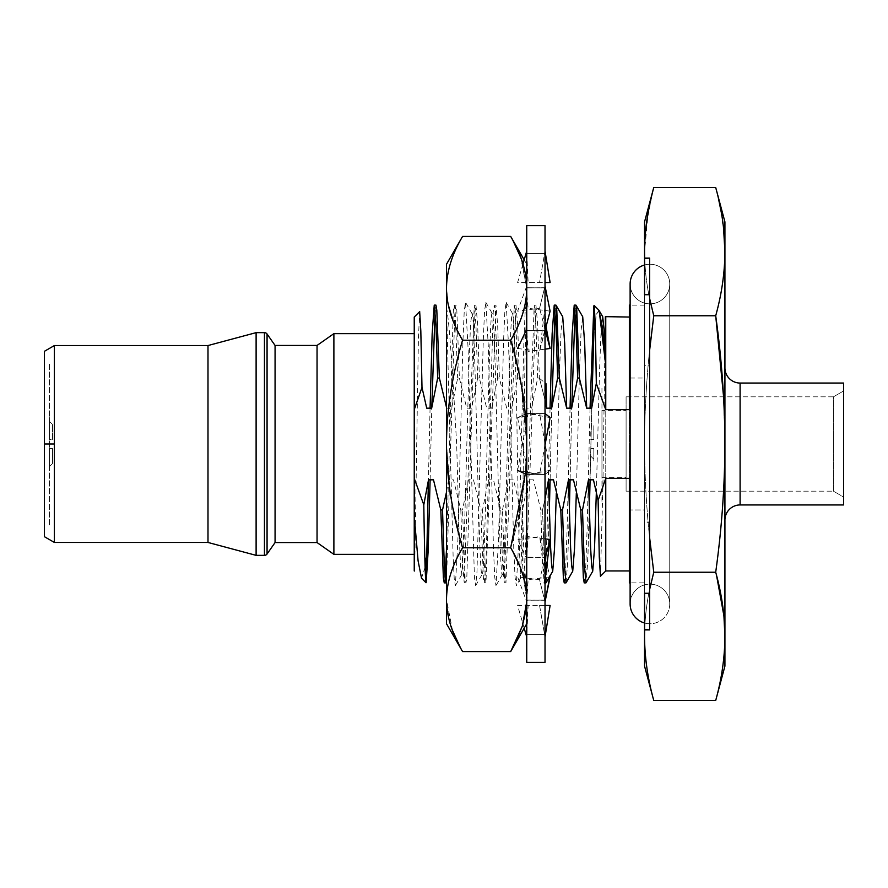 <?xml version="1.0" encoding="UTF-8"?>
<svg xmlns="http://www.w3.org/2000/svg" width="888" height="888" viewBox="0 0 888 888"><rect width="100%" height="100%" fill="white"/><g stroke="black" fill="none" stroke-linecap="round" stroke-linejoin="round"><path stroke-width="0.67" stroke-dasharray="4.44 3.33" d="M44.4 351.315L44.4 444L54.401 444L54.401 542.457L54.401 444L44.4 444L44.4 536.685M44.4 362.515L44.4 525.485L44.4 362.515M54.401 444L54.401 345.543L54.401 444M207.992 542.457L207.992 345.543L207.992 542.457M256.11 555.355L256.11 332.645L256.11 555.355M264.446 555.355L264.446 332.645L264.446 555.355M267.066 553.99L267.066 334.01L267.066 553.99M275.069 542.557L275.069 345.443L275.069 542.557M317.049 542.557L317.049 345.443L317.049 542.557M333.888 554.356L333.888 333.644L333.888 554.356M414.241 554.356L414.241 333.644L414.241 554.356M414.241 478.355L414.241 409.646M446.509 407.181L446.697 408.18L451.67 408.18L457.664 378.033L459.374 378.033L466.7 408.18L471.672 408.18L477.655 378.033L479.365 378.033L486.691 408.18L491.663 408.18L497.657 378.033L499.367 378.033L506.693 408.18L511.666 408.18L517.649 378.033L519.358 378.033L526.684 408.18L531.657 408.18L537.651 378.033L539.36 378.033L545.021 399.989L539.449 378.332L545.021 382.906M630.125 378.033L644.544 378.033L644.544 365.712L649.628 365.712L649.628 522.288L644.544 522.288L644.544 509.967L630.125 509.967L644.544 509.967L644.544 582.883L644.544 305.117L644.544 378.033L630.125 378.033M550.049 408.18L547.141 528.593L545.676 568.564L544.222 582.883L542.513 563.269L540.803 509.967L542.513 509.967L545.021 499.3L542.513 509.967L540.803 509.967L533.477 479.82L528.504 479.82L522.51 509.967L520.801 509.967L513.475 479.82L508.502 479.82L502.519 509.967L500.81 509.967L493.484 479.82L488.511 479.82L482.517 509.967L480.808 509.967L473.482 479.82L468.509 479.82L462.526 509.967L460.817 509.967L453.491 479.82L448.518 479.82L446.509 492.041M649.628 593.273L649.628 294.727M414.652 571.35L418.415 338.461L419.669 311.655M414.241 317.049L414.241 570.951M425.097 567.199L421.511 578.199M590.043 408.18L587.135 528.604L585.669 568.575L584.215 582.883M589.332 510.6L587.69 562.015L586.058 582.772L588.011 554.134L593.828 334.099L596.348 314.718L598.878 310.178M570.052 408.18L567.132 528.593L565.678 568.564L564.224 582.883M566.056 582.761L567.698 561.993L569.341 510.6L567.698 562.015L566.056 582.772M570.096 479.82L571.783 407.281L570.096 479.82M576.323 306.194L575.069 310.101L575.924 305.117M542.513 509.967L545.032 577.411L542.513 509.967M546.065 582.75L547.707 561.904L549.339 510.6L547.696 562.026L546.053 582.772M550.105 479.82L551.781 407.281L550.105 479.82M556.321 306.171L555.078 310.101L555.932 305.117M537.651 378.033L535.941 324.742L534.221 305.117L524.231 582.883L522.51 563.269L520.801 509.967L522.51 509.967L524.22 563.269L525.94 582.883L535.93 305.117L537.651 324.742L539.36 378.033L537.651 378.033M517.649 378.033L515.939 324.742L514.23 305.117L504.229 582.883L502.519 563.269L500.81 509.967L502.519 509.967L504.229 563.269L505.938 582.883L515.939 305.117L517.649 324.742L519.358 378.033L517.649 378.033M485.947 563.203L484.238 582.883L483.372 577.888L480.808 509.967L482.517 509.967L484.226 563.269L485.947 582.883L495.937 305.117L497.657 324.742L499.367 378.033L497.657 378.033L495.082 310.123L494.228 305.117L493.195 312.398L485.947 563.203M446.509 580.73L454.767 314.541L455.944 305.117L456.809 310.123L459.374 378.033L457.664 378.033L455.089 310.123L454.234 305.117L453.269 311.455L446.509 548.984M445.099 577.899L444.244 582.883M477.655 378.033L475.946 324.742L474.236 305.117L464.235 582.883L462.526 563.269L460.817 509.967L462.526 509.967L465.09 577.888L465.945 582.883L466.799 577.866L474.914 312.398L475.946 305.117L477.655 324.742L479.365 378.033L477.655 378.033M644.544 305.117L629.359 305.117L629.359 582.883L644.544 582.883M430.07 408.18L428.393 480.719M430.125 479.82L431.801 407.281M435.098 310.101L435.953 305.117M556.321 493.229L559.529 371.184L561.127 329.848L562.726 316.772M576.323 493.229L579.52 371.206L581.118 329.87L582.717 316.761M596.314 493.229L599.522 371.195L601.12 329.859L602.719 316.761M599.189 310.667L596.503 313.997L593.828 334.099M591.774 407.281L590.098 479.82M605.76 570.951L605.76 317.049L605.76 570.951M605.361 316.65L602.897 487.312L600.443 576.245M629.359 478.355L629.359 409.646M644.544 666.111L644.544 636.352C644.666 657.409 647.74 678.787 653.757 700.466C647.74 678.787 644.666 657.409 644.544 636.352C644.666 615.295 647.74 593.917 653.757 572.238C647.785 529.415 644.71 486.668 644.544 444L644.544 636.352C644.544 675.724 644.544 675.724 644.544 636.352L644.544 251.648L645.143 235.853M644.544 294.727L644.544 593.273M644.544 509.967L644.544 298.856L644.544 509.967M644.544 636.352C644.666 615.295 647.74 593.917 653.757 572.238L715.706 572.238L716.561 575.491L715.706 572.238L653.757 572.238C647.785 529.415 644.71 486.668 644.544 444C644.688 401.631 647.763 358.885 653.757 315.762C647.74 294.083 644.666 272.716 644.544 251.648L644.544 444C644.688 401.631 647.763 358.885 653.757 315.762C647.74 294.083 644.666 272.716 644.544 251.648L648.24 211.943M724.919 666.111L724.919 636.352C724.786 657.409 721.722 678.787 715.706 700.466C721.722 678.787 724.786 657.409 724.919 636.352L724.919 444C724.752 486.668 721.678 529.415 715.706 572.238C721.678 529.415 724.752 486.668 724.919 444L724.919 251.648C724.786 272.716 721.722 294.083 715.706 315.762L653.757 315.762L715.706 315.762C721.722 294.083 724.786 272.716 724.919 251.648L724.919 221.889M649.628 365.712L649.628 522.288L649.628 365.712M646.331 224.231L652.902 190.787M644.544 221.889L644.544 251.648M650.16 202.32L651.015 198.512M715.706 187.535L716.561 190.787L715.706 187.535M718.448 198.512L719.302 202.32M721.223 211.943L724.497 238.528M724.919 636.352C724.919 675.724 724.919 675.724 724.919 636.352L724.919 444L723.587 396.825L724.919 444L724.919 251.648M724.919 367.876L724.919 520.124L724.919 367.876M721.478 213.364L723.52 227.517M740.104 383.061L740.104 504.939L740.104 383.061M843.6 504.939L843.6 383.061L843.6 504.939M843.6 497.047L843.6 390.953L843.6 497.047L833.444 491.175L833.444 396.825L843.6 390.953L843.6 497.047L843.6 390.953L833.444 396.825L833.444 491.175L843.6 497.047M626.096 396.825L626.096 491.175L833.444 491.175L833.444 396.825L626.096 396.825L626.096 491.175L626.096 396.825L833.444 396.825L833.444 491.175L626.096 491.175L626.096 396.825M626.096 410.411L626.096 477.589L626.096 410.411L601.953 410.411L601.953 477.589L626.096 477.589L626.096 410.411L626.096 477.589L601.953 477.589L601.953 410.411L626.096 410.411M49.473 524.997L49.473 363.003L49.473 524.997M49.473 417.593L49.473 470.407L49.473 417.593M601.953 501.376L601.953 386.624L601.953 501.376M601.953 424.708L601.953 463.292L601.953 424.708M49.473 439.427C49.473 412.476 49.473 412.476 49.473 439.427C49.473 416.072 49.473 416.072 49.473 439.427L49.473 421.4L49.473 439.427L52.525 439.427L49.473 439.427M49.473 448.573C49.473 471.928 49.473 471.928 49.473 448.573C49.473 475.524 49.473 475.524 49.473 448.573L52.525 448.573L52.525 463.547L52.525 448.573L49.473 448.573L49.473 466.6L49.473 448.573M593.828 448.573L593.828 462.282L593.828 448.573C593.828 462.437 593.828 462.437 593.828 448.573L593.828 459.229L593.828 448.573L590.775 448.573L590.775 456.188L590.775 448.573L593.828 448.573M593.828 425.718L593.828 439.427C593.828 425.563 593.828 425.563 593.828 439.427L593.828 425.718M52.525 439.427L52.525 424.453L52.525 439.427M590.775 431.812L590.775 439.427L593.828 439.427L593.828 428.771L593.828 439.427L590.775 439.427L590.775 431.812L593.828 428.771M526.739 662.348L526.739 225.652L526.739 662.348M526.739 329.104L526.739 636.962L526.739 329.104L526.739 330.569L544.599 330.813L545.01 314.763L545.021 413.83L545.021 307.559L545.021 580.452M545.021 662.348L545.021 225.652L545.021 662.348M545.021 636.696L545.021 413.531L526.85 413.531L526.739 421.545L526.739 330.569L544.599 330.813L539.571 351.359L545.021 330.547L526.85 330.813L526.739 324.364L526.739 413.83L544.599 413.531L545.01 434.077L544.999 300.455M545.021 300.632L545.021 253.413L526.85 253.457L526.739 252.347L526.739 287.901L544.599 287.723L526.739 287.901L526.739 286.014L517.604 311.155L539.571 308.28L544.599 287.723L539.571 308.28L545.21 329.825M545.021 573.248L545.021 474.17L526.85 474.47L526.739 466.455L526.739 557.431L544.599 557.187L545.01 573.237M549.428 576.934L528.127 579.72L526.85 600.277L545.021 600.099L526.85 600.277L526.739 595.393L526.739 634.587L544.599 634.543L545.021 636.962L544.599 634.543L526.739 634.587L526.739 636.962M545.021 587.345L545.021 634.587L526.85 634.543L526.739 635.653L526.739 600.099L544.599 600.277L545.01 587.479M545.021 453.935L545.021 557.431L526.85 557.187L526.739 563.636L526.739 474.17L544.599 474.47L545.01 453.935M550.105 311.155L528.127 308.28L526.739 292.607L526.739 253.413L544.599 253.457L545.021 251.038L545.021 287.901L526.85 287.723L545.021 287.901L545.021 286.014L544.599 330.813L539.571 351.359L517.604 348.485M545.021 349.151L528.127 351.359L526.85 330.813L545.021 330.569M550.105 282.528L528.127 282.528L526.85 253.457L545.021 253.413L545.021 251.038L539.571 282.528L545.021 282.528M522.988 263.958L517.604 282.528L539.571 282.528L544.599 253.457L526.739 253.413L526.739 251.038M544.599 413.531L539.571 413.531L550.105 470.396L545.021 474.47L544.599 413.531L526.739 413.531L517.604 417.604L539.571 413.531L544.599 413.531L533.022 414.74M526.85 474.47L528.127 474.47L517.604 417.604L526.739 413.531L526.85 474.47L545.021 474.47L550.105 470.396L529.803 474.159M526.739 466.455L526.839 467.465M526.739 557.431L526.739 558.896L517.604 539.516L539.571 536.641L544.599 557.187L526.739 557.431M545.021 538.85L528.127 536.641L526.85 557.187L545.021 557.431L545.021 580.441L544.599 557.187L539.571 536.641L549.905 576.112M524.186 628.171L517.604 605.472L539.571 605.472L544.599 634.543L539.571 605.472L550.105 605.472M545.021 636.962L545.021 634.587L526.85 634.543L528.127 605.472L545.021 605.472M526.739 600.099L526.739 601.986L517.604 576.845L539.571 579.72L544.599 600.277L526.739 600.099M545.021 580.441L544.599 600.277L539.571 579.72L550.105 539.516M526.739 474.17L526.85 413.531L545.021 413.531L544.599 474.47L533.022 473.26L544.599 474.47L526.739 474.17M526.85 413.531L528.127 413.531L517.604 470.396L533.022 473.26M544.599 474.47L539.571 474.47L545.021 445.021M550.105 417.604L529.803 413.841M452.569 630.835L446.509 599.678C446.509 631.535 446.509 631.535 446.509 599.678L446.509 288.323C446.609 271.661 451.959 254.357 462.57 236.43C451.959 254.357 446.609 271.661 446.509 288.323L446.509 444C446.609 410.656 451.959 376.068 462.57 340.215L510.689 340.215L515.24 357.076L510.689 340.215L462.57 340.215L460.461 336.474L462.57 340.215C451.959 376.068 446.609 410.656 446.509 444L446.509 599.678C446.609 583.005 451.959 565.712 462.57 547.785L510.689 547.785L521.212 569.941L510.689 547.785L462.57 547.785L451.481 500.277L462.57 547.785C451.959 565.712 446.609 583.005 446.509 599.678L446.509 623.753M446.509 504.717L446.509 303.641L446.509 504.717M526.739 303.396L525.174 350.46L522.044 540.881L520.468 578.377L518.525 522.521L516.583 403.685C515.229 346.864 513.875 316.805 512.52 313.497C509.135 305.561 505.738 583.028 502.364 574.503C498.978 582.606 495.593 305.317 492.207 313.497C488.822 305.461 485.436 582.572 482.051 574.503C478.665 582.395 475.28 305.239 471.905 313.497L470.651 323.165L469.397 350.738L464.391 533.277L461.882 574.381L460.583 566.1L459.274 538.228L456.665 444C453.246 385.192 449.861 324.841 446.509 307.481L453.146 557.276L454.256 579.32L455.366 585.669L457.897 540.237L462.981 339.915L464.246 311L465.523 302.331L468.054 347.752L474.403 577.034L475.679 585.658L476.945 572.716L483.294 339.838L484.559 310.955L485.836 302.342L488.367 347.807L493.451 548.107L494.716 577.011L495.981 585.669L498.523 540.248L503.607 339.904L504.872 311L506.138 302.331L508.68 347.774L513.764 548.162L515.029 577.045L516.294 585.658L518.836 540.17L523.92 339.849L525.185 310.966L526.451 302.342L526.739 584.648L526.739 303.696M506.138 302.331L512.52 313.497M485.836 302.353L492.207 313.497M475.679 585.658L482.051 574.503M526.739 599.678C526.739 631.535 526.739 631.535 526.739 599.678L526.739 288.323C526.739 256.466 526.739 256.466 526.739 288.323L526.739 599.678C526.651 616.339 521.3 633.644 510.689 651.57C521.3 633.644 526.651 616.339 526.739 599.678L526.739 623.753L526.739 599.678L523.232 576.09L526.739 599.678M521.245 258.686L526.739 288.323L526.739 444L526.739 288.323C526.651 304.995 521.3 322.289 510.689 340.215C521.3 322.289 526.651 304.995 526.739 288.323L526.739 264.247L526.739 288.323L520.679 257.165M525.319 473.837L526.739 444C526.651 477.344 521.3 511.932 510.689 547.785C521.3 511.932 526.651 477.344 526.739 444L521.212 384.526L526.739 444L525.319 473.837M517.316 365.69L519.269 374.581L517.316 365.69M457.498 642.113L456.288 639.604M449.872 490.121L446.509 444L449.872 490.121M515.75 245.887L516.905 248.263M457.953 331.668L452.758 319.969L457.953 331.668M448.151 304.351L446.509 288.323L448.151 304.351M510.689 236.43L512.787 240.171M446.509 264.247L446.509 288.323M462.57 651.57L460.461 647.818M452.17 629.747L448.806 618.67M446.897 607.47L446.509 599.678M669.741 603.951A19.802 19.802 0 0 1 644.544 623.01A19.802 19.802 0 0 0 669.741 603.951L669.741 284.049L669.741 603.951A19.802 19.802 0 0 0 649.938 584.149A19.802 19.802 0 0 0 630.125 603.951L630.125 284.049L630.125 603.951A19.802 19.802 0 0 1 649.938 584.149A19.802 19.802 0 0 1 669.741 603.951L669.741 284.049A19.802 19.802 0 0 0 644.544 264.99A19.802 19.802 0 0 1 669.741 284.049L669.741 603.951M630.125 284.049A19.802 19.802 0 0 0 649.938 303.851A19.802 19.802 0 0 0 669.741 284.049A19.802 19.802 0 0 1 649.938 303.851A19.802 19.802 0 0 1 630.125 284.049M544.222 582.883L545.931 582.883M534.221 305.117L535.93 305.117M524.231 582.883L525.94 582.883M514.23 305.117L515.939 305.117M504.229 582.883L505.938 582.883M484.238 582.883L485.947 582.883M495.937 305.117L494.228 305.117M454.234 305.117L455.944 305.117M474.236 305.117L475.946 305.117M464.235 582.883L465.945 582.883M49.473 421.4L52.525 424.453M52.525 463.547L49.473 466.6M593.828 459.229L590.775 456.188M545.021 308.325L546.042 326.651M545.021 445.077L544.655 441.014M545.021 581.207L539.904 537.995M545.021 442.923L544.655 446.986M526.739 421.523L526.839 420.535M545.021 306.793L539.904 350.005M520.534 578.332L516.294 585.658M502.508 574.37L495.981 585.658M472.039 313.619L465.523 302.342M461.882 574.37L455.366 585.658M524.186 259.829L526.739 264.247"/><path stroke-width="1.33" d="M54.401 542.457L44.4 536.685L44.4 351.315L44.4 444L54.401 444L54.401 542.457L207.992 542.457L54.401 542.457L54.401 444L44.4 444L44.4 351.315L54.401 345.543L54.401 444L54.401 345.543L207.992 345.543L54.401 345.543M207.992 345.543L207.992 542.457L207.992 345.543L256.11 332.645L256.11 555.355L207.992 542.457L256.11 555.355L264.446 555.355A3.197 3.197 0 0 0 267.066 553.99A3.197 3.197 0 0 1 264.446 555.355L264.446 332.645L256.11 332.645L207.992 345.543M267.066 334.01A3.197 3.197 0 0 0 264.446 332.645A3.197 3.197 0 0 1 267.066 334.01L267.066 553.99L267.066 334.01L275.069 345.443L275.069 542.557L267.066 553.99L275.069 542.557L317.049 542.557L275.069 542.557L275.069 345.443L267.066 334.01M264.446 332.645L264.446 555.355L256.11 555.355L256.11 332.645L264.446 332.645M317.049 345.443L275.069 345.443L317.049 345.443L317.049 542.557L317.049 345.443L333.888 333.644L333.888 554.356L317.049 542.557L333.888 554.356L414.241 554.356L333.888 554.356L333.888 333.644L317.049 345.443M414.241 333.644L333.888 333.644L414.241 333.644M419.669 311.655L420.823 330.935L421.989 387.368L414.241 409.646L414.241 478.355L414.241 409.646L421.989 387.368L426.706 408.18L431.679 408.18L437.662 378.033L439.371 378.033L446.697 408.18M545.021 382.906L546.02 383.716L546.686 408.18L545.021 399.989L546.686 408.18L551.659 408.18L557.642 378.033L559.351 378.033L566.677 408.18L571.65 408.18L577.644 378.033L579.353 378.033L586.679 408.18L591.652 408.18L596.314 383.438L605.76 409.646L629.359 409.646L629.359 378.033L630.125 378.033L629.359 378.033L629.359 305.117L630.125 305.117M630.125 582.883L629.359 582.883L629.359 509.967L630.125 509.967L629.359 509.967L629.359 478.355L605.76 478.355L598.112 500.399L593.462 479.82L588.489 479.82L582.506 509.967L580.796 509.967L573.47 479.82L568.498 479.82L562.504 509.967L560.794 509.967L553.468 479.82L548.495 479.82L545.021 499.3L548.495 479.82L550.616 547.552L551.67 566.067L552.725 571.239L554.523 548.495L556.321 493.229M446.509 492.041L442.524 509.967L440.814 509.967L433.488 479.82L428.516 479.82L423.798 504.806L414.241 478.355L423.798 504.806C424.597 557.153 425.385 583.061 426.173 582.539L426.173 557.997L425.097 567.199M644.544 593.273L644.544 636.352C644.666 657.409 647.74 678.776 653.757 700.466L715.706 700.466C721.722 678.776 724.797 657.409 724.919 636.352L723.931 616.117L724.919 636.352C724.786 615.284 721.722 593.917 715.706 572.238L653.757 572.238L649.628 589.51L649.628 537.684L653.757 572.238L649.628 589.51L649.628 629.903L644.544 629.459L644.544 593.273L649.628 593.273M649.628 294.727L644.544 294.727L644.544 258.541L649.628 258.097L649.628 629.903L644.644 629.903L644.544 636.352L644.544 629.459L644.544 636.352C644.666 657.409 647.74 678.776 653.757 700.466L644.544 666.111L644.544 636.352M414.241 409.646L414.241 317.049L419.702 311.599M421.511 578.199L418.093 560.85L414.652 520.856L414.241 570.951L414.241 478.355M629.359 409.646L605.76 409.646L605.76 317.049L605.76 409.646L596.314 383.438C595.482 328.549 594.66 302.775 593.828 306.127L593.828 334.099L593.828 306.127L590.043 408.18M585.925 582.883L584.215 582.883L583.361 577.877L580.796 509.967L582.506 509.967L584.215 563.258L586.069 582.739L584.282 564.657L582.506 509.967L588.489 479.82L590.609 547.563L591.663 566.078L592.718 571.228L594.516 548.484L596.314 493.229M574.214 305.117L575.924 305.117L576.789 310.123L579.353 378.033L577.644 378.033L575.935 324.742L574.214 305.117L572.138 333.844L570.052 408.18M565.934 582.883L564.224 582.883L563.358 577.888L560.794 509.967L562.504 509.967L564.213 563.269L566.056 582.761L564.28 564.668L562.504 509.967L568.498 479.82L570.607 547.563L571.661 566.078L572.727 571.228L574.525 548.484L576.323 493.229M569.341 510.6L570.096 479.82L569.341 510.6M571.783 407.281L575.069 310.101L571.783 407.281M554.223 305.117L555.932 305.117L556.787 310.123L559.351 378.033L557.642 378.033L555.932 324.742L554.223 305.117L552.136 333.844L550.049 408.18M545.032 577.411L545.931 582.883L545.032 577.411M549.339 510.6L550.105 479.82L549.339 510.6M551.781 407.281L555.078 310.101L551.781 407.281M446.509 548.984L445.099 577.899M445.954 582.883L444.244 582.883L443.378 577.888L440.814 509.967L442.524 509.967L444.233 563.269L445.099 577.888L445.954 582.883L446.509 580.73M434.243 305.117L435.953 305.117L436.807 310.112L439.371 378.033L437.662 378.033L435.953 324.731L434.243 305.117L432.156 333.855L430.07 408.18M428.393 480.719L426.173 582.539L428.149 551.093L430.125 479.82M431.801 407.281L435.098 310.101M556.055 305.228L562.726 316.772L564.701 343.745L566.677 408.18L559.351 378.033L556.321 306.171M582.717 316.761L584.692 343.734L586.679 408.18L579.353 378.033L576.323 306.194M599.089 310.5L602.719 316.761L604.04 329.781L605.361 362.171L599.189 310.667M593.828 334.099L591.774 407.281M590.098 479.82L589.332 510.6M600.443 576.245L599.278 556.92L598.112 500.399L605.76 478.355L605.76 570.951L605.76 478.355L629.359 478.355M598.79 310.079L594.072 305.361L593.828 306.127M598.878 310.178L602.108 325.907L605.361 362.171L605.361 316.65L629.359 317.049M724.497 238.528L724.919 251.648C724.786 230.591 721.722 209.213 715.706 187.535L653.757 187.535C647.74 209.213 644.666 230.591 644.544 251.648L644.644 258.097L649.628 258.097L649.628 298.49L653.757 315.762L715.706 315.762C721.722 294.083 724.797 272.705 724.919 251.648C724.786 230.591 721.722 209.213 715.706 187.535L653.757 187.535C647.74 209.213 644.666 230.591 644.544 251.648C644.544 212.276 644.544 212.276 644.544 251.648L644.544 294.727M716.561 575.491L723.898 615.739L716.561 575.491M723.52 227.517L724.919 251.648L724.919 444C724.752 401.332 721.678 358.586 715.706 315.762C721.722 294.083 724.797 272.705 724.919 251.648C724.919 212.276 724.919 212.276 724.919 251.648L724.919 636.352C724.786 615.284 721.722 593.917 715.706 572.238C721.7 529.115 724.775 486.369 724.919 444L724.919 636.352C724.797 657.409 721.722 678.776 715.706 700.466L653.757 700.466M645.143 235.853L646.331 224.231M644.544 251.648L644.544 221.889L653.757 187.535M649.628 350.316L649.628 298.49L653.757 315.762L649.628 350.316L649.628 537.684L653.757 572.238L715.706 572.238C721.7 529.115 724.775 486.369 724.919 444C724.752 401.332 721.678 358.586 715.706 315.762L723.587 396.825L715.706 315.762L653.757 315.762L649.628 350.316M648.24 211.943L650.16 202.32M651.015 198.512L652.902 190.787M721.478 213.364L718.448 198.512M719.302 202.32L721.223 211.943M724.919 636.352L724.919 666.111L715.706 700.466M715.706 187.535L724.919 221.889L724.919 251.648M724.919 367.876A15.196 15.196 -0 0 0 740.104 383.061A15.196 15.196 180 0 1 724.919 367.876M740.104 504.939A15.196 15.196 -0 0 0 724.919 520.124A15.196 15.196 180 0 1 740.104 504.939L740.104 383.061L843.6 383.061L843.6 504.939L740.104 504.939L740.104 383.061L843.6 383.061L843.6 504.939L740.104 504.939M526.739 225.652L526.739 662.348L545.021 662.348L526.739 662.348L526.739 225.652L545.021 225.652L526.739 225.652M545.021 225.652L545.021 662.348L545.021 225.652M545.21 329.814L550.105 348.485L545.21 329.825L550.105 348.485L545.021 349.151M545.021 251.038L550.105 282.528L545.021 251.038M545.021 282.528L550.105 282.528M526.739 251.038L522.988 263.958M549.905 576.112L545.021 601.986L550.105 576.845L549.428 576.934M526.739 636.962L524.186 628.171M550.105 605.472L545.021 636.962L550.105 605.472L545.021 605.472M545.021 579.675L550.094 539.516L545.021 558.896L550.105 539.516L545.021 538.85M526.739 474.47L517.604 470.396L526.739 474.47M545.021 445.021L550.105 417.604L545.021 413.531L550.105 417.604M545.021 286.014L550.105 311.155L545.021 286.014M545.021 330.547L550.105 311.155M526.739 329.104L517.604 348.485M446.509 599.678C446.609 583.005 451.959 565.712 462.57 547.785C451.959 511.932 446.609 477.344 446.509 444C446.609 410.667 451.959 376.068 462.57 340.215C451.959 322.289 446.609 304.995 446.509 288.323C446.609 304.995 451.959 322.289 462.57 340.215L510.689 340.215C521.3 376.068 526.651 410.656 526.739 444C526.651 410.656 521.3 376.068 510.689 340.215L462.57 340.215C451.959 376.068 446.609 410.667 446.509 444L446.509 288.323C446.609 271.661 451.959 254.357 462.57 236.43L510.689 236.43L462.57 236.43C451.959 254.357 446.609 271.661 446.509 288.323C446.509 256.466 446.509 256.466 446.509 288.323L446.509 599.678C446.609 616.339 451.959 633.644 462.57 651.57L510.689 651.57L522.288 626.284L526.706 601.898L522.288 626.284L510.689 651.57L462.57 651.57L446.509 623.753L446.509 444C446.609 477.344 451.959 511.932 462.57 547.785L510.689 547.785L525.319 473.837L510.689 547.785L462.57 547.785C451.959 565.712 446.609 583.005 446.509 599.678C446.609 616.339 451.959 633.644 462.57 651.57M510.689 236.43C521.3 254.357 526.651 271.661 526.739 288.323C526.651 304.995 521.3 322.289 510.689 340.215C521.3 322.289 526.651 304.995 526.739 288.323C526.651 271.661 521.3 254.357 510.689 236.43L524.186 259.829M526.739 599.678C526.651 583.005 521.3 565.712 510.689 547.785C521.3 565.712 526.651 583.005 526.739 599.678M515.24 357.076L517.316 365.69L515.24 357.076M519.269 374.581L521.212 384.526L519.269 374.581M521.212 569.941L523.232 576.09L521.212 569.941M461.172 649.095L457.498 642.113M456.288 639.604L452.569 630.835M451.481 500.277L449.872 490.121L451.481 500.277M512.087 238.905L515.75 245.887M516.905 248.263L520.679 257.165M460.461 336.474L457.953 331.668L460.461 336.474M452.758 319.969L448.151 304.351L452.758 319.969M512.787 240.171L521.245 258.686M446.509 288.323L446.509 264.247L462.57 236.43M460.461 647.818L452.17 629.747M448.806 618.67L446.897 607.47M644.544 623.01A19.802 19.802 0 0 1 630.125 603.951L630.125 284.049A19.802 19.802 0 0 1 644.544 264.99A19.802 19.802 0 0 0 630.125 284.049L630.125 603.951A19.802 19.802 0 0 0 644.544 623.01M426.04 582.739L421.6 578.299M544.222 582.883L545.931 582.883M552.725 571.239L546.053 582.772M572.727 571.228L566.056 582.772M582.717 316.772L576.057 305.228M592.718 571.228L586.058 582.772M629.359 570.951L605.76 570.951L600.41 576.301M546.042 326.651L550.094 348.485M510.689 651.57L526.739 623.753"/></g></svg>
